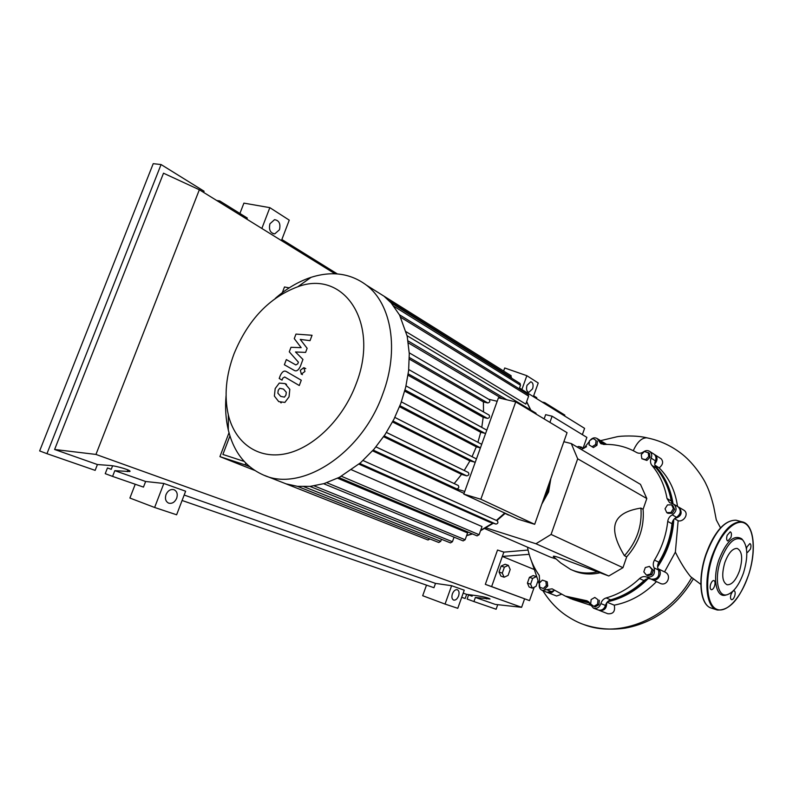 <?xml version="1.0" encoding="UTF-8"?>
<svg xmlns="http://www.w3.org/2000/svg" width="793" height="793" viewBox="0 0 793 793"><rect width="100%" height="100%" fill="white"/><g stroke="black" fill="none" stroke-linecap="round" stroke-linejoin="round"><path stroke-width="1.19" d="M244.135 461.387L222.892 454.458L229.94 435.932M249.091 466.205L245.126 464.906L249.706 466.73L245.126 464.906L245.79 463.132L245.126 464.906L219.919 456.629L228.999 432.77M254.672 470.398L219.919 456.629M609.083 600.529C622.981 597.179 635.49 589.992 646.622 578.979M657.684 565.429C666.725 551.66 671.79 536.792 672.9 520.823M672.127 503.317C670.273 491.719 666.16 481.529 659.806 472.747M486.03 527.87L535.949 543.75L551.085 534.442L622.961 567.679L608.796 575.996L558.629 557.429C553.91 555.913 552.325 555.774 553.881 557.013L560.72 562.951L570.534 569.384C578.751 573.101 587.593 573.944 597.06 571.922M535.949 543.75L608.796 575.996M484.701 528.604L550.283 557.063L556.121 558.956M551.085 534.442L577.691 458.8L571.267 443.565L563.863 441.711M571.267 443.565L640.486 484.374L646.81 498.539L643.093 509.304L640.903 508.085C626.748 510.315 618.302 515.281 615.586 523.003C612.93 530.745 615.883 541.659 624.458 555.734L626.708 556.815L622.961 567.679M577.691 458.8L646.81 498.539M643.093 509.304C644.471 527.087 639.009 542.918 626.708 556.815M624.458 555.734C636.789 541.797 642.28 525.908 640.903 508.085M599.369 572.942C589.923 574.955 581.091 574.102 572.893 570.395L572.308 570.147M593.868 606.348L590.676 604.008L591.142 599.558L594.809 597.426L598.011 599.746L597.545 604.216L593.868 606.348L595.216 606.883L598.893 604.752L597.545 604.216M598.011 599.746L594.809 597.426M599.359 600.291L598.893 604.752M650.557 574.003L646.434 575.113L643.807 571.882L645.294 567.54L649.417 566.41L652.054 569.642L650.557 574.003L651.846 574.608L647.722 575.718L646.434 575.113M652.054 569.642L653.333 570.256L649.417 566.41M653.333 570.256L651.846 574.608M673.376 508.65L670.928 512.546L666.754 512.615L665.03 508.799L667.468 504.923L671.641 504.844L673.376 508.65L674.615 509.374L672.167 513.249L670.928 512.546M672.167 513.249L667.993 513.319L666.754 512.615M674.615 509.374L672.87 505.567L671.641 504.844M648.149 452.416L648.783 456.5L645.641 459.662L641.864 458.721L641.24 454.637L644.372 451.485L649.398 453.209L650.032 457.293L648.783 456.5M650.032 457.293L646.89 460.446L645.641 459.662M646.89 460.446L641.864 458.721M593.015 438.47L596.078 440.363L595.632 444.506L592.103 446.746L589.05 444.853L589.506 440.72L593.015 438.47L596.078 440.363M597.377 441.156L596.931 445.299L595.632 444.506M596.931 445.299L593.412 447.53L592.103 446.746M539.845 587.276L539.369 583.103L542.362 580.109L545.852 581.299L546.337 585.482L543.334 588.475L539.845 587.276L543.334 588.475M546.337 585.482L547.735 586.037L547.249 581.854L545.852 581.299M547.735 586.037L544.732 589.03M581.071 449.344L583.965 448.273L589.437 441.374M590.061 440.363C592.331 437.756 594.72 437.171 597.228 438.598L600.688 443.495L603.929 444.447C615.685 444.05 626.579 446.737 636.63 452.516C638.871 453.685 641.18 453.447 643.579 451.802C645.829 450.275 647.94 450.196 649.913 451.534C651.777 453.229 652.193 455.43 651.162 458.146C650.072 460.902 650.319 463.32 651.905 465.382C659.647 474.551 664.693 485.603 667.032 498.519L669.49 502.534L673.961 504.348C677.212 508.075 676.657 511.584 672.286 514.865C669.679 516.253 668.162 518.424 667.736 521.398C666.239 535.097 661.818 547.993 654.483 560.076C652.976 562.743 652.857 565.35 654.126 567.897C655.424 574.429 652.946 577.492 646.711 577.076C644.174 576.105 641.775 576.61 639.545 578.573C629.483 588.029 618.342 594.482 606.11 597.952C603.483 598.814 601.738 600.697 600.886 603.592C599.419 607.478 596.951 608.994 593.461 608.122L587.157 600.826L565.26 596.078L552.146 588.832L542.095 590.379C539.627 589.09 538.734 586.84 539.428 583.618M589.14 602.234L566.559 596.594M546.625 589.665L551.422 591.548L554.545 590.359M639.545 578.573L643.975 580.605C646.206 578.652 648.585 578.156 651.112 579.118L646.711 577.076M643.975 580.605C633.964 589.992 622.872 596.405 610.699 599.845L606.11 597.952M600.886 603.592L605.495 605.446C606.348 602.561 608.082 600.697 610.699 599.845M667.736 521.398L671.998 523.776C672.414 520.832 673.931 518.672 676.518 517.294L672.286 514.865M671.998 523.776C670.521 537.406 666.13 550.223 658.834 562.227L654.483 560.076M654.126 567.897L658.497 569.998C657.228 567.471 657.338 564.884 658.834 562.227M651.905 465.382L656.168 468.048C654.582 465.997 654.334 463.598 655.424 460.852L651.162 458.146M656.168 468.048C663.9 477.188 668.925 488.171 671.265 501.027L667.032 498.519M672.315 503.595L671.265 501.027M603.612 444.457L598.794 440.819M539.755 582.716L539.27 575.431C533.382 567.124 529.446 557.707 527.484 547.17M653.482 453.834L654.166 454.28C656.029 455.955 656.445 458.146 655.424 460.852M677.49 506.43L678.184 506.836C681.425 510.543 680.87 514.033 676.518 517.294M658.497 569.998C659.796 576.501 657.328 579.544 651.112 579.118M605.495 605.446C604.048 609.311 601.58 610.808 598.11 609.946L593.56 608.162M551.422 591.548L546.902 592.242L542.174 590.408M601.124 440.997L603.225 443.545M550.699 478.952L548.459 491.848L542.006 503.575M549.688 481.837L547.606 491.61L543.027 500.68M505.27 513.289L496.814 520.624M505.032 513.398L506.677 513.943M508.075 514.588L504.982 513.448M505.597 513.715L509.473 515.242M544.008 497.915L547.111 491.154L548.915 484.037M508.571 515.083L506.995 514.37M234.044 353.777C225.955 375.426 224.042 395.796 228.325 414.878C235.025 442.91 257.943 459.583 285.767 453.745C313.542 447.976 343.062 419.15 356.107 383.931C380.214 322.662 343.756 269.243 297.771 286.769C269.303 297.454 248.07 319.797 234.044 353.777M226.055 395.747C225.024 407.899 225.767 419.328 228.305 430.034C233.737 451.97 245.384 466.938 263.246 474.928C300.944 492.82 361.816 453.903 382.781 393.972C399.424 350 391.494 304.016 366.445 285.163C350.546 273.337 332.098 270.72 311.114 277.322C298.555 281.465 286.62 288.493 275.29 298.396M264.773 475.522L286.045 483.849L297.563 486.347L310.212 486.377L324.089 483.601L339.493 477.267L360.508 462.795L374.127 449.066L385.12 434.475L393.943 419.229L400.792 403.459L405.699 387.242L408.613 370.638L409.277 353.658L407.205 336.272L399.573 315.029L391.177 302.956L383.971 296.156L380.977 294.272M464.044 493.395L372.581 450.84M359.725 463.469L495.952 524.084L489.251 521.982L358.942 464.133M351.577 469.823L482.015 526.562L479.111 534.71L477.069 535.87L338.908 477.564M337.6 478.229L467.583 532.926L465.144 539.736L463.162 540.895L323.673 483.73M480.845 499.243L515.737 401.873L498.43 397.828L463.786 494.118L518.107 519.227L534.68 524.312L480.845 499.243L463.786 494.118M515.737 401.873L567.054 432.671L534.68 524.312M488.736 399.285L497.191 401.278M483.532 411.934L483.403 401.912L487.735 402.943C489.727 402.507 490.282 401.417 489.38 399.662L489.202 399.563M481.777 427.397L483.185 417.326L487.477 418.397C489.489 417.951 490.034 416.85 489.103 415.086L488.726 414.917M477.901 442.306L480.736 432.304L485.613 433.454M472.053 456.689L476.296 446.836L480.399 447.946M464.222 470.487L469.922 460.892L475.255 462.26M454.201 483.581L461.556 474.373L466.77 475.879C468.871 475.404 469.377 474.273 468.286 472.469L386.429 432.463M450.91 487.15L456.748 488.894C458.85 488.409 459.345 487.269 458.225 485.475L375.961 446.895L458.225 485.475M450.801 487.259L464.757 491.432M461.556 474.373L383.614 436.715M469.922 460.892L392.535 421.965M476.296 446.836L399.533 406.74M480.736 432.304L404.708 391.127M483.185 417.326L408.018 375.228M483.403 401.912L409.327 359.1M400.752 317.309L528.634 396.133L525.789 404.103L406.125 331.742M502.276 398.73L408.365 342.903M441.463 539.27L440.72 541.332L438.797 542.491L297.425 486.327M454.062 537.168L452.426 541.728L450.474 542.898L309.934 486.406M286.015 483.849L428.032 539.993L429.885 538.953M528.634 396.133L528.098 394.299M511.267 377.983L510.97 375.614M382.067 294.966L511.138 375.723M519.227 388.828L520.515 385.239L519.99 383.445M535.771 413.064L536.455 414.313M495.952 524.084C497.984 523.638 498.44 522.557 497.3 520.842L363.045 460.525L497.3 520.842M284.439 397.124L285.966 395.023L286.283 392.238L283.458 389.066L279.711 388.312L278.204 390.364L277.867 393.179L280.702 396.371L284.439 397.124M289.812 389.333L285.004 383.574L279.275 383.088L275.191 388.56L274.378 396.054L278.72 401.615L284.885 402.418L289.039 396.857L289.812 389.333M301.281 380.234L286.471 371.649C284.271 370.252 282.219 371.54 280.316 375.505L279.195 378.459L282.04 380.134L282.794 378.122L284.687 376.982L299.288 385.517L301.281 380.234M300.279 370.301L301.409 374.068L304.948 371.451L303.808 367.674L300.279 370.301M294.272 338.611L301.181 347.671L290.991 347.284L289.276 351.814L298.396 362.163L297.781 363.799L295.848 364.949L286.332 359.576L284.37 364.76L294.104 370.311C296.344 371.709 298.426 370.4 300.339 366.396L302.946 359.437L295.492 351.973L305.602 352.399L307.139 348.305L300.24 339.394L310.023 340.663L312.055 335.27L295.977 334.091L294.272 338.611M289.207 287.869L284.489 286.977L282.328 292.667M579.227 448.253L581.864 447.272L582.419 448.828M577.116 447.014L578.612 446.449L581.864 447.272M537.852 581.18L536.048 586.314L532.321 588.138L529.139 587.038L527.414 583.093L529.446 577.334L532.638 578.414L536.018 576.798M529.446 577.334L533.183 575.549L535.89 576.461M532.321 588.138L530.606 584.193L532.638 578.414M527.414 583.093L530.606 584.193M504.398 567.154L508.363 565.34L510.196 569.463L508.105 575.391L504.15 577.235L502.286 573.121L504.398 567.154L501.156 566.053L505.121 564.249L508.363 565.34M502.286 573.121L499.035 572.001L500.908 576.115L504.15 577.235M499.035 572.001L501.156 566.053M561.355 594.324L556.617 596.019L548.171 592.738M554.148 590.398C552.434 592.678 550.411 593.442 548.092 592.708L547.557 592.44M590.745 605.297L572.358 599.29M589.774 603.057L571.069 598.794L565.498 596.177M654.849 465.144L659.171 467.87C669.163 477.931 675.289 490.798 677.529 506.449M654.939 465.6C664.633 475.76 670.67 488.508 673.049 503.842M674.506 518.691L678.134 520.753L675.368 552.136L664.544 571.892M673.792 519.465C672.86 536.534 667.468 552.364 657.625 566.955M656.465 581.606C644.114 594.215 630.048 602.065 614.268 605.158L607.111 602.244M648.069 578.662C636.145 590.775 622.634 598.477 607.547 601.758M614.268 605.158C615.427 611.314 613.267 614.178 607.805 613.742L599.359 610.432M606.695 602.789C606.744 608.459 604.266 610.997 599.26 610.392L598.755 610.154M664.901 572.06L665.327 572.268C672.117 575.559 666.873 587.157 659.835 583.172L652.292 579.663M657.952 568.75C663.711 572.219 657.734 582.855 651.925 579.495L651.578 579.296M683.16 509.77L683.903 510.206C689.434 513.705 683.576 522.359 678.134 520.753M678.342 506.955L679.224 507.451C682.793 512.893 681.306 516.56 674.764 518.453M660.47 458.334L661.154 458.77C663.602 461.774 662.938 464.797 659.171 467.87M654.334 454.419L655.226 454.954C657.754 457.69 657.595 460.674 654.75 463.915M601.917 441.532L604.385 444.437M647.871 438.033L646.731 437.805C641.646 437.786 637.166 442.078 633.29 450.702M700.814 584.372L690.564 576.62C685.39 570.336 680.325 562.178 675.368 552.136M533.461 569.196L502.336 556.428L503.862 552.126L528.069 550.055M534.214 587.216L529.506 600.618L491.63 586.582L502.336 556.428L529.159 554.317M529.506 600.618L485.326 584.352L497.528 550.035L503.862 552.126M485.326 584.352L491.63 586.582M549.916 422.382L552.106 416.206L586.879 437.399L582.924 448.64M544.137 418.922L545.653 414.67L552.106 416.206M741.663 538.774L742.674 539.924L741.663 538.784C733.902 534.333 726.329 541.312 718.944 559.689C712.134 578.949 716.307 598.497 726.001 595.018L727.449 594.611C718.042 597.981 714.017 578.979 720.629 560.274C727.796 542.412 735.151 535.632 742.674 539.934C747.839 546.446 748.126 557.39 743.547 572.764C739.195 584.867 733.832 592.153 727.449 594.611M746.758 551.849L747.482 552.473L750.446 549.053C751.288 546.03 751.09 544.196 749.871 543.552L746.917 546.972L746.471 548.895M732.593 591.499L731.027 594.324C730.214 597.238 730.383 599.022 731.533 599.686C732.702 599.766 733.743 598.576 734.665 596.138C735.478 593.223 735.309 591.439 734.149 590.775L732.96 591.152M710.677 584.154C709.824 587.177 710.022 589.03 711.271 589.724C712.501 589.804 713.591 588.594 714.543 586.086C715.395 583.073 715.197 581.21 713.938 580.526C712.719 580.446 711.628 581.656 710.677 584.154M727.161 535.315C726.289 538.457 726.517 540.36 727.815 541.034L730.918 537.535C731.78 534.393 731.562 532.48 730.244 531.816L727.161 535.315M724.822 562.564C721.452 574.657 722.195 582.052 727.072 584.758C731.78 585.006 735.963 580.298 739.591 570.613C742.982 558.47 742.179 551.076 737.183 548.429C732.563 548.27 728.44 552.979 724.822 562.564M527.028 385.289L530.795 381.75C533.015 382.583 533.62 384.932 532.609 388.788L528.822 392.327C526.621 391.494 526.017 389.145 527.028 385.289M269.937 223.775L274.547 219.671C279.136 220.434 280.772 223.795 279.463 229.762L274.755 233.876C270.244 233.073 268.639 229.702 269.937 223.775M452.397 593.838C453.725 590.735 455.38 589.377 457.373 589.744C459.107 590.726 459.504 592.807 458.572 595.979C457.244 599.092 455.579 600.45 453.576 600.063C451.861 599.072 451.475 597 452.397 593.838M166.015 494.564C167.947 490.53 170.624 488.914 174.034 489.707C177.037 491.283 177.919 494.138 176.68 498.262C174.718 502.356 172.012 503.961 168.552 503.099C165.628 501.493 164.785 498.648 166.015 494.564M203.623 192.402L204.079 191.222L161.068 164.538L153.218 163.675L39.65 450.93L46.956 453.675L161.068 164.538M216.707 200.5L219.661 200.897L219.205 202.056M46.956 453.675L95.15 470.368L97.42 464.539L109.87 465.471C116.749 465.868 132.54 470.705 129.735 471.528L114.816 470.655L112.586 476.405L105.231 473.659L107.461 467.939L111.238 469.337L112.606 465.798M219.661 200.897L247.287 218.035L246.851 219.165M107.461 467.939L111.258 469.278M182.093 500.482L433.949 587.712L435.506 583.4L451.623 585.71L445.051 604.078L422.689 595.721L426.505 585.125M112.586 476.405L143.474 487.1L145.634 481.49L163.844 483.472L154.625 507.47L129.903 498.044L135.236 484.245M239.912 213.466L243.907 203.127L269.838 207.657L289.257 220.147L281.446 240.596M503.624 371.005L504.715 367.982L526.849 375.694L538.229 382.979L533.352 396.619M145.634 481.49L114.816 470.655M97.42 464.539L54.608 449.482L163.507 173.201L199.35 189.755L335.062 273.803M536.484 398.552L536.792 397.709L533.659 395.766M542.085 402.021L544.722 402.626L544.424 403.468M461.704 597.317L465.164 598.517L466.641 594.354L477.822 595.85C484.731 596.98 488.805 598.041 490.034 599.022L475.384 597.426L473.917 601.55L467.117 599.042L468.584 594.938L472.073 596.217L472.459 595.137M497.736 604.682L496.121 609.242L473.917 601.55M468.584 594.938L472.093 596.177M466.641 594.354L463.191 593.134M544.722 402.626L564.834 415.106L564.537 415.928M524.579 598.874L521.606 607.309L495.248 604.405L475.384 597.426M163.844 483.472L185.631 491.214L176.621 514.786L154.625 507.47M451.623 585.71L464.242 590.2L457.779 608.31L445.051 604.078M261.849 228.453L269.838 207.657M519.514 388.045L584.59 428.349L582.369 434.653M281.862 239.496L337.352 273.932M435.506 583.4L184.174 495.04M521.893 389.512L526.849 375.694M54.608 449.482L95.953 454.429L199.35 189.755M521.606 607.309L95.953 454.429M585.303 600.42L588.644 601.748M453.993 537.376L454.498 537.347M466.68 535.453L472.192 533.818M480.677 530.309L492.82 523.102M496.378 520.436L504.725 513.041M384.189 435.872L466.77 475.879M393.021 421.033L474.739 462.23M399.95 405.699L480.439 447.847M405.025 389.948L485.098 433.434M408.217 373.87L487.477 418.397M409.337 357.504L487.735 402.943M530.527 409.912L526.621 401.783M303.888 486.684L440.72 541.332M341.357 476.256L479.111 534.71M314.187 485.871L452.426 541.728M326.815 482.729L465.144 539.736M389.234 300.874L511.475 377.399M394.012 306.376L520.515 385.239M408.058 340.911L506.806 399.791M373.235 450.097L456.748 488.894M691.674 577.582C668.995 618.649 619.928 638.851 583.519 624.458L583.509 624.458C578.117 622.564 572.417 619.63 566.41 615.646C557.261 609.5 549.4 601.173 542.838 590.666M710.954 607.963C699.912 604.544 697.513 578.513 705.929 554.277C714.582 531.369 724.633 520.01 736.082 520.218L741.822 521.764C754.321 523.697 756.839 550.937 748.314 575.688C755.759 553.514 754.599 529.347 745.321 523.598C736.162 517.502 720.599 532.569 712.669 556.28C704.58 579.911 706.662 604.93 716.535 609.183C726.289 613.782 740.93 597.863 748.275 575.659C739.601 599.32 729.253 610.759 717.259 609.995C706.196 607.676 703.272 580.991 712.015 556.032C720.807 532.955 730.74 521.536 741.822 521.764L743.398 522.2M736.092 520.218C724.951 519.96 714.999 531.34 706.216 554.327C697.493 579.197 700.477 605.822 711.608 608.172L716.654 609.807M703.431 599.181C699.376 587.554 700.219 572.596 705.978 554.317M705.988 554.277C711.162 539.696 717.655 529.456 725.476 523.568M127.921 469.892L127.257 471.627M486.942 597.724L486.515 598.933M670.313 503.01L669.49 502.534M600.688 443.495L601.342 443.902M654.166 454.28L649.913 451.534M678.184 506.836L673.961 504.348M601.659 441.334L597.228 438.598M541.827 504.09L548.607 491.967L550.848 478.566M228.325 414.878L228.305 430.034M386.439 432.443L468.286 472.469M394.845 417.405L476.286 458.84M401.367 401.863L481.708 444.318M486.704 430.093L406.016 385.894M489.103 415.086L408.722 369.548M489.38 399.662L409.247 352.826M399.434 314.762L528.277 394.408M391.098 302.857L520.168 383.544M535.949 413.173L407.077 335.697M453.963 537.466L454.706 537.436M466.601 535.671L472.519 533.957M480.538 530.715L493.296 523.251M530.804 410.08L526.671 401.625M383.971 296.156L366.445 285.163M297.771 286.769L311.114 277.322M281.188 402.874L280.663 402.626M286.511 384.318L285.004 383.574M287.978 372.403L286.471 371.649M302.47 374.643L301.152 373.979M305.761 368.636L304.274 367.863M665.327 572.268L657.942 568.69M683.903 510.206L679.224 507.451M661.154 458.77L655.226 454.954M606.655 444.407L602.759 442.008M646.86 437.815C635.946 435.089 620.285 436.001 617.152 436.725L600.569 440.66M586.542 446.697L583.192 448.551M720.52 527.851L716.307 519.921L713.69 506.479C711.291 496.933 708.793 489.598 706.206 484.483C703.986 479.16 694.341 464.024 682.783 454.696C671.998 446.043 659.984 440.412 646.731 437.805M531.518 561.226L539.29 584.213M693.31 578.949C679.829 600.816 666.368 611.244 651.876 619.095C643.262 623.486 634.341 626.5 625.132 628.145C610.868 630.187 596.99 628.958 583.519 624.458M274.755 233.876L272.97 233.608"/></g></svg>
